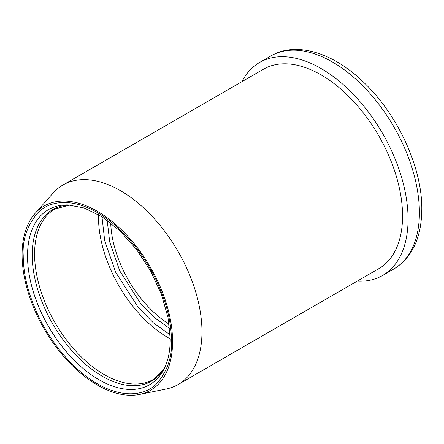 <?xml version="1.0" encoding="UTF-8"?>
<svg xmlns="http://www.w3.org/2000/svg" width="444" height="444" viewBox="0 0 444 444"><rect width="100%" height="100%" fill="white"/><g stroke="black" fill="none" stroke-linecap="round" stroke-linejoin="round"><path stroke-width="0.67" d="M97.33 385.031A106.405 61.433 -120 0 0 139.488 394.455A106.405 61.433 -120 0 0 169.269 314.23A106.405 61.433 -120 0 0 97.33 211.277A106.405 61.433 -120 0 0 35.015 213.497A106.405 61.433 -120 0 0 30.875 300.521A106.405 61.433 -120 0 0 97.33 385.031M35.015 213.497L53.058 193.118A115.19 66.506 60 0 1 62.926 185.009A115.19 66.506 60 0 1 120.518 190.715A115.19 66.506 60 0 1 195.771 292.224A115.19 66.506 60 0 1 178.116 384.526A115.19 66.506 60 0 1 166.161 389.016L139.488 394.455M62.926 185.009L263.508 69.203A115.19 66.506 60 0 1 321.106 74.908A115.19 66.506 60 0 1 396.359 176.412A115.19 66.506 60 0 1 378.699 268.72L178.116 384.526M357.165 281.152A122.977 71.001 -120 0 0 382.595 275.463A122.977 71.001 -120 0 0 401.448 176.917A122.977 71.001 -120 0 0 321.106 68.548A122.977 71.001 -120 0 0 259.618 62.46A122.977 71.001 -120 0 0 241.974 81.635M23.216 255.367C22.322 239.438 27.267 225.175 38.04 212.571C49.617 200.633 72.178 197.796 97.33 212.571C122.472 226.834 145.033 255.705 156.627 281.041C168.42 306.826 171.312 325.274 171.451 340.948C172.339 356.876 167.399 371.14 156.627 383.738C145.049 395.676 122.483 398.518 97.33 383.738C72.189 369.48 49.628 340.604 38.04 315.273C26.246 289.488 23.349 271.034 23.216 255.367M101.97 216.755L104.701 240.731L115.623 272.172L138.101 307.265L153.396 322.849L170.146 334.843M169.675 328.543L154.312 317.427L140.304 303.063L119.73 270.823L109.712 241.958L107.187 220.307M164.286 368.526A98.995 57.154 60 0 1 102.198 376.179A98.995 57.154 60 0 1 32.196 254.934A98.995 57.154 60 0 1 69.869 204.989M99.006 379.742A101.104 58.369 60 0 1 27.517 255.916A101.104 58.369 60 0 1 67.949 204.906L84.216 207.992L101.97 216.755L119.797 230.797L136.358 249.212L150.505 270.773L161.283 294.033L167.993 317.41L170.246 339.272C170.157 351.826 167.876 362.149 163.398 370.224L163.398 370.224A101.104 58.369 60 0 1 99.006 379.742M259.618 62.46L270.951 55.916A122.977 71.001 60 0 1 332.439 62.005A122.977 71.001 60 0 1 419.397 212.621A122.977 71.001 60 0 1 393.928 268.92L382.595 275.463M170.246 338.877A98.385 56.804 60 0 1 168.06 337.651A98.385 56.804 60 0 1 98.49 217.155A98.385 56.804 60 0 1 98.524 214.646M164.308 368.481L153.347 379.415A98.385 56.804 60 0 1 104.157 374.547A98.385 56.804 60 0 1 34.588 254.051A98.385 56.804 60 0 1 54.967 209.013L69.913 204.989M169.136 324.164A86.086 49.7 60 0 1 110.711 222.966M270.951 55.916C295.948 40.998 333.71 52.559 364.635 83.233C398.362 115.584 422.283 168.343 421.8 209.274C421.534 237.657 412.243 257.537 393.928 268.92"/></g></svg>
